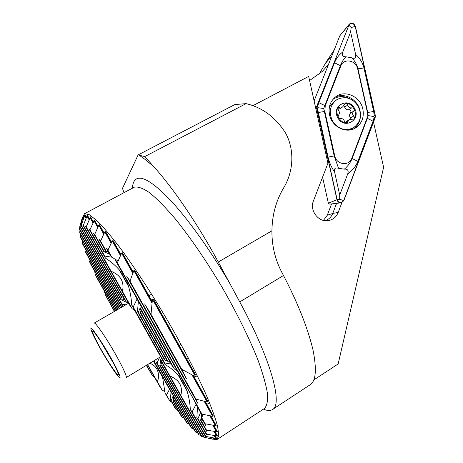 <?xml version="1.0" encoding="UTF-8"?>
<svg xmlns="http://www.w3.org/2000/svg" width="463" height="463" viewBox="0 0 463 463"><rect width="100%" height="100%" fill="white"/><g stroke="black" fill="none" stroke-linecap="round" stroke-linejoin="round"><path stroke-width="0.69" d="M159.828 365.62L160.424 365.938L199.235 434.983L198.523 434.456L159.828 365.62L160.754 359.93M156.083 359.444L155.927 361.944L156.98 363.102L159.666 357.274M125.878 304.804L122.012 304.156L122.759 306.188L79.387 229.127L79.867 226.731M124.628 299.596L120.843 298.849L120.866 299.613L128.592 303.236M82.264 217.905L79.798 226.604L83.398 215.393L80.938 225.284L81.297 225.157L122.157 297.854L121.676 297.744L123.957 298.409M210.277 415.809L215.023 424.316L216.186 425.37L215.359 425.63L205.121 423.772L205.555 425.439L201.694 418.546L201.636 414.426M118.129 261.034L111.872 257.185L110.263 255.229L106.149 247.879L107.954 250.188L112.272 240.887L113.128 240.621L113.672 242.67L120.687 255.246M108.487 252.063L105.558 250.836L99.134 239.371L100.569 241.049L104.823 231.882L105.587 231.477L105.952 233.196L111.352 242.861M213.188 425.237L216.441 431.065L217.436 431.823L206.498 430.144L206.625 431.227L200.618 420.508L201.116 420.537L201.712 418.569M108.51 252.103L104.013 251.102L103.88 251.722L93.514 233.236L94.666 234.428L98.793 225.29L99.476 224.769L99.713 226.245L103.932 233.798M214.45 431.568L216.649 435.498L217.512 436.042L206.648 434.196L206.544 434.844L196.862 417.568L197.921 418.621L200.601 412.574M111.913 257.208L104.655 256.039L105.332 258.07L89.023 229.006L89.938 229.804L94.51 220L94.649 221.279L97.942 227.177M214.543 435.671L215.92 438.131L216.69 438.507L205.856 436.447L205.572 436.736L190.316 409.541L192.099 411.914L196.127 404.257M192.157 369.729L195.826 375.25C196.451 376.199 196.393 376.714 195.658 376.807L181.704 369.3L186.543 378.96L144.624 303.902L151.025 314.365L152.443 299.173C152.998 298.733 153.548 299.081 154.081 300.227L157.16 306.842L192.157 369.729M192.683 375.366L205.804 398.921L207.708 401.288L207.111 402.029L195.907 399.071L197.649 403.134L126.746 276.301L129.976 281.11L133.865 270.554L135.028 270.78L136.336 274.206L151.997 302.327M204.669 401.398L211.869 414.304L213.293 415.82L212.546 416.26L201.99 414.136L202.887 416.659L197.313 406.699C193.771 399.291 189.309 391.31 183.927 382.768L115.021 259.604L117.347 262.81L121.613 253.168L122.591 253.093L123.407 255.628L133.003 272.846M212.818 439.074L216.968 439.555L218.796 435.434L217.598 426.284C215.26 417.719 211.238 406.763 205.543 393.417C195.866 371.945 182.335 345.959 166.842 319.244C151.083 292.651 134.872 267.898 120.606 248.533C111.554 236.726 103.747 227.512 97.184 220.886L89.417 214.751L84.555 213.698L82.559 217.442M81.297 225.157L85.03 214.664L84.949 215.526L86.205 217.772M83.352 225.342L125.699 300.73L124.697 299.717L82.825 225.186L83.352 225.342L87.391 215.121L87.368 216.105L89.226 219.421M86.211 226.847L132.181 308.746L130.375 306.327L85.499 226.39L86.211 226.847L90.522 216.852L90.574 217.975L93.098 222.483M213.721 438.021L214.433 439.289L215.121 439.532L203.847 437.194L161.124 361.094L160.487 359.172L204.293 437.205M212.158 438.93L212.916 439.306M212.274 439.138L204.241 437.211M203.795 437.101L201.48 436.395L161.709 365.596L161.824 365.047L202.065 436.678M200.948 435.446L199.235 434.983M171.032 391.958L170.367 399.725L171.194 400.553L173.208 395.824M162.484 376.633L165.059 393.139L166.518 395.107L169.516 389.267M138.391 301.367L137.447 311.593L138.327 312.317L140.133 307.918M105.332 258.07C110.848 261.473 115.802 265.745 120.177 270.878L128.077 284.982C130.219 291.487 131.394 298.12 131.59 304.88L133.234 306.981L137.089 299.052M103.88 251.722L109.69 254.21M197.504 407.035L196.862 417.568M171.194 364.068L164.62 362.934L165.059 364.531C170.228 367.425 174.887 371.268 179.036 376.049L186.635 389.615C188.754 396.033 189.98 402.671 190.316 409.541M166.848 360.231L164.602 360.029L167.357 360.966M313.746 379.978L338.158 363.964L383.613 167.276L373.508 122.087M272.811 409.298L309.498 385.193C315.928 381.79 317.051 369.821 312.861 349.276C307.409 327.167 297.616 302.582 283.489 275.514L281.643 271.995C275.034 259.182 271.793 245.454 271.92 230.811C272.163 214.982 276.052 200.705 283.587 187.984C294.127 170.725 294.352 148.866 285.544 132.991C275.514 117.232 262.347 107.445 246.056 103.637L144.745 156.592L154.758 167.768C174.019 189.274 198.581 225.469 218.281 262.023L239.747 301.917C271.411 360.11 283.24 405.484 272.186 409.709C269.987 410.901 267.076 410.704 263.459 409.13M144.745 156.592L138.124 154.914L122.481 188.348L123.991 192.683M138.124 154.914L234.816 104.569L246.056 103.637M252.792 105.749L308.659 76.418L327.949 163.219L313.457 200.844C309.11 210.85 319.296 223.369 329.32 220.429C333.534 219.283 336.491 216.615 338.198 212.419L341.885 202.661M328.527 64.34L322.52 71.256L309.573 80.539M318.932 74.439L326.386 61.735L334.222 49.917M324.881 220.683L326.38 220.168C329.372 218.843 331.496 216.597 332.752 213.437L336.578 203.344M323.44 220.423L327.289 215.208L331.583 203.917M79.989 226.204L120.843 298.849M156.98 363.102L195.843 432.199L195.01 431.429L155.927 361.944M197.545 432.714L195.843 432.199M80.938 225.284L121.676 297.744M79.416 228.456L122.012 304.156M153.878 360.781L191.902 428.344L190.941 427.337L153.583 360.961M193.598 428.923L191.902 428.344M79.798 226.604L120.866 299.613M121.607 307.27L79.705 232.86L79.96 230.146M79.572 231.917L121.902 307.096M161.819 365.145L161.709 365.596M127.69 301.546L125.699 300.73M161.824 365.047L162.253 363.102M134.669 310.36L132.181 308.746M122.446 291.401C124.466 281.857 120.71 275.167 111.178 271.33M180.825 395.396C182.972 386.333 179.355 379.891 169.985 376.083M165.059 364.531L131.59 304.88M133.234 306.981L164.62 362.934M123.922 298.346L122.157 297.854M160.424 365.938L161.755 362.216M170.268 362.407L168.133 361.655L167.178 360.822L140.37 312.976L141.232 310.546M177.08 370.527L174.458 369.005L172.687 366.737L140.48 309.203L139.976 307.397L140.133 304.48M201.602 414.987L200.618 420.508M141.018 310.164L140.37 312.976M189.095 424.062L187.393 423.413L186.305 422.152L173.613 399.615L173.353 396.091M173.648 399.679L173.203 401.867L173.966 400.246M184.002 418.06L182.283 417.325L181.05 415.791L173.203 401.867M178.232 410.797L176.484 409.934L175.072 408.077L170.367 399.725M171.646 402L169.828 400.975L165.059 393.139M164.996 391.866L162.027 389.904L160.065 387.039L147.448 364.682M154.561 377.281L152.385 375.516L146.32 365.365M114.378 311.443L105.506 295.145L104.268 290.891M115.507 310.795L96.865 277.777L95.089 274.027L94.73 271.266M116.659 310.129L90.204 263.25L89.07 260.605L89.006 258.302M117.851 309.44L85.8 252.619L85.018 250.593L85.123 248.521M119.066 308.734L82.784 244.371L82.258 242.78L82.478 240.853M120.322 308.011L80.811 237.889L80.493 236.645L80.805 234.81M95.089 274.027L115.762 310.644M146.568 365.214L152.385 375.516M105.506 295.145L114.627 311.298M173.243 398.278L187.393 423.413M173.532 401.791L182.283 417.325M80.493 236.645L120.606 307.849M171.194 400.553L176.484 409.934M82.258 242.78L119.344 308.578M166.518 395.107L169.828 400.975M85.018 250.593L118.117 309.284M89.07 260.605L116.925 309.973M147.593 364.595L157.379 381.662C160.129 375.105 158.01 365.897 149.705 363.316M157.379 381.662L162.027 389.904M117.347 262.81L201.99 414.136M129.976 281.11L195.907 399.071M151.025 314.365L181.704 369.3M89.938 229.804L104.655 256.039M192.099 411.914L205.856 436.447M94.666 234.428L104.013 251.102M197.921 418.621L206.648 434.196M138.327 312.317L164.944 359.797M137.447 311.593L164.602 360.029M100.569 241.049L106.322 251.311M201.116 420.537L206.498 430.144M140.665 312.623L168.133 361.655M107.954 250.188L111.872 257.185M201.434 417.192L205.121 423.772M139.976 307.397L174.458 369.005M179.222 345.415L180.171 344.837L180.732 343.76M329.523 114.772C331.815 126.717 346.046 133.952 355.347 128.072C361.794 123.771 364.3 117.475 362.87 109.164C360.544 96.929 345.595 89.654 336.242 96.391C330.379 100.766 328.14 106.889 329.523 114.772M367.066 118.071L367.425 112.497L357.668 68.848C356.134 60.138 343.546 57.875 340.837 65.902L325.24 105.743L324.847 111.398L334.737 155.84C336.323 164.77 349.137 166.541 351.805 158.277L367.066 118.071L367.367 118.337L368.195 115.565L367.738 112.486L367.425 112.497M375.175 117.666L375.319 115.443L355.393 26.391C353.998 23.202 351.99 22.432 349.374 24.07L316.831 106.12L316.669 108.383L336.977 199.75C337.759 202.099 339.281 203.107 341.544 202.771L343.853 200.624L375.175 117.666M322.578 177.155L328.371 203.24L329.72 204.131L340.554 202.887M349.061 24.446L339.801 35.79L314.099 100.905M375.146 115.472L355.219 26.414C353.315 22.861 351.203 22.461 348.87 25.205L316.999 106.201L316.848 108.354L337.157 199.715C339.119 203.292 341.295 203.57 343.685 200.548L375.013 117.585L375.146 115.472L373.444 116.526L374.127 117.336L373.074 121.202L357.911 161.35C355.804 166.402 352.412 170.569 347.736 173.862C348.824 170.517 347.701 168.943 344.368 169.14C347.875 166.159 350.456 162.623 352.111 158.525L351.805 158.277M334.61 172.062C331.589 167.693 329.396 162.71 328.035 157.107L317.444 108.342L317.931 107.705L317.56 106.675L318.828 102.659L334.517 62.777C336.578 57.916 339.315 54.339 342.736 52.059C341.653 55.276 342.765 56.856 346.058 56.804C343.766 58.882 341.856 61.874 340.322 65.769L323.712 108.492L334.193 155.967L338.563 168.335C335.287 167.224 333.973 168.468 334.61 172.062L339.715 195.01L339.709 199.321L337.157 199.715M339.715 195.01L347.736 173.862M355.613 54.379C359.768 58.014 362.546 62.54 363.953 67.957L373.687 111.479L367.738 112.486L357.986 68.86C356.892 64.531 354.82 60.856 351.764 57.823C354.965 59.032 356.244 57.881 355.613 54.379L350.607 31.993L351.18 27.525L355.219 26.414M373.687 111.479L374.226 115.704M350.607 31.993L342.736 52.059M351.764 57.823L346.058 56.804M338.563 168.335L344.368 169.14M317.931 107.705L323.712 108.492M373.444 116.526L368.195 115.565M345.809 122.683L348.06 121.381L349.432 119.471L353.599 119.113C354.664 118.192 354.693 117.174 353.686 116.051C352.285 114.402 352.285 112.781 353.68 111.195C354.739 109.077 354.097 107.96 351.753 107.844C349.669 108.111 348.344 107.19 347.777 105.078C347.285 103.59 346.37 103.122 345.028 103.677L342.632 106.941L338.725 107.109C337.747 108.006 337.677 109.054 338.522 110.246C339.692 112.052 339.697 113.672 338.534 115.119C337.689 117.116 338.331 118.244 340.461 118.493C342.319 118.366 343.656 119.28 344.478 121.248C345.091 122.591 346.023 123.042 347.273 122.614L348.06 121.381M343.801 105.796L344.634 107.046C345.323 109.06 346.637 109.974 348.581 109.777C350.792 109.962 351.423 111.074 350.485 113.105C349.224 114.598 349.229 116.201 350.497 117.909L353.686 116.051M350.497 117.909L351.133 119.101M337.973 109.17L339.622 108.834L342.799 106.843M337.62 99.232L336.618 99.834C329.986 105.188 328.574 112.162 332.382 120.745C337.944 129.032 344.877 131.417 353.188 127.898L353.414 127.771C360.555 122.516 362.182 115.426 358.298 106.502C352.858 98.272 345.965 95.847 337.62 99.232M354.6 108.492C348.593 96.35 330.895 105.929 337.799 117.724C343.945 129.912 361.47 120.137 354.6 108.492M341.405 104.21C330.808 109.418 340.988 128.118 351.041 121.96C361.51 116.705 351.486 98.191 341.405 104.21M336.618 99.834L334.257 101.397L329.361 107.103M348.946 130.08L350.717 129.258M348.581 109.777L351.753 107.844M349.334 119.529L345.248 122.365M94.001 323.568L94.203 323.099C95.447 321.426 111.079 345.207 120.235 362.899C124.946 372.02 126.92 376.917 126.15 377.594M114.483 364.503C119.442 374.046 121.115 378.416 119.5 377.611C116.844 376.054 104.47 356.678 96.917 342.36C93.075 335.102 91.066 330.588 90.904 328.828C90.221 324.268 105.39 347.082 114.483 364.503M97.872 343.569C92.855 333.979 91.448 330.078 93.665 331.861C96.617 334.535 107.121 351.139 113.418 363.16C116.23 368.513 117.874 372.119 118.354 373.971C120.044 380.106 106.189 359.41 97.872 343.569M113.4 363.119L100.581 341.312M150.782 299.069L152.205 300.805M112.272 240.887L120.507 255.651M83.589 216.736L83.965 217.407M216.968 439.555L264.182 408.655C266.85 406.277 267.961 401.352 267.516 393.88C266.086 384.932 262.932 373.705 258.041 360.208C249.516 338.603 236.842 312.855 221.742 286.695C206.278 260.721 189.859 236.842 174.927 218.438C165.355 207.274 156.905 198.691 149.572 192.695C143.032 188.262 137.957 186.421 134.339 187.179L133.697 187.521M230.829 285.22C211.88 252.566 190.2 221.985 172.728 202.701C154.931 183.62 142.888 175.674 136.597 178.857C134.056 180.269 132.667 183.383 132.424 188.198M239.747 301.917L283.489 275.514M218.281 262.023L271.92 230.811M154.758 167.768C148.831 162.212 143.576 158.016 138.998 155.186M325.674 63.066L331.849 55.925M327.289 215.208L332.752 213.437L338.198 212.419M83.473 217.124L83.838 217.778M84.619 215.55L86.072 218.137M86.911 215.92L89.075 219.786M178.029 374.874L187.156 391.183M213.327 437.946L214.12 439.358M89.984 217.569L92.941 222.853M119.118 269.616L128.604 286.574M153.438 361.047L162.785 377.652M121.613 253.168L132.835 273.297M204.189 401.271L212.546 416.26M133.865 270.554L151.916 302.958M192.093 375.071L207.111 402.029M152.443 299.173L195.658 376.807M214.137 435.596L215.723 438.42M93.902 220.619L97.774 227.541M214.039 431.493L216.586 436.048M98.793 225.29L103.758 234.174M212.76 425.161L216.551 431.944M104.823 231.882L111.172 243.249M209.832 415.716L215.359 425.63M349.762 98.723C343.795 95.65 338.181 95.876 332.909 99.406M353.582 128.946C359.276 124.553 361.441 118.505 360.058 110.813C357.841 99.325 344.304 91.998 334.923 97.375M350.873 129.79L355.271 126.463M328.371 203.24L336.977 199.75M315.905 109.025L316.669 108.383M315.546 107.428L316.831 106.12M339.801 35.79L348.703 25.118M317.444 108.342L316.848 108.354M374.127 117.336L375.013 117.585M339.709 199.321L343.685 200.548M317.56 106.675L316.999 106.201M351.18 27.525L348.87 25.205M357.911 161.35L352.111 158.525L367.367 118.337L373.074 121.202M328.035 157.107L334.737 155.84M318.133 112.561L324.847 111.398M318.828 102.659L325.24 105.743M334.517 62.777L340.837 65.902M363.953 67.957L357.668 68.848M337.938 108.452L340.195 107.017M344.634 107.046L347.777 105.078M350.485 113.105L353.68 111.195M113.377 241.096L120.947 254.667M210.908 415.936L216.007 425.075M105.778 231.841L111.612 242.299M213.808 425.352L217.309 431.62M99.62 225.053L104.192 233.242M215.064 431.678L217.431 435.909M94.626 220.22L98.197 226.61M215.15 435.781L216.632 438.432M155.07 302.032L194.929 373.664M135.52 271.688L152.113 301.477M193.482 375.759L207.302 400.582M122.927 253.724L133.24 272.221M205.335 401.571L213.032 415.375M120.559 253.944L121.497 253.423M122.429 252.902L123.424 252.352M186.63 358.721L188.209 357.749M90.603 217.02L93.347 221.916M214.334 438.143L215.092 439.497M87.449 215.243L89.463 218.843M85.065 214.745L86.431 217.182M83.774 216.088L84.179 216.806M134.05 187.318L84.555 213.698M206.903 404.355L209.502 402.7M148.912 295.707L151.604 294.15M326.38 220.168L324.771 220.666M325.124 220.712L329.32 220.429M354.652 128.448L355.347 128.072M126.214 377.559L160.505 356.765M94.203 323.099L128.627 303.213"/></g></svg>
